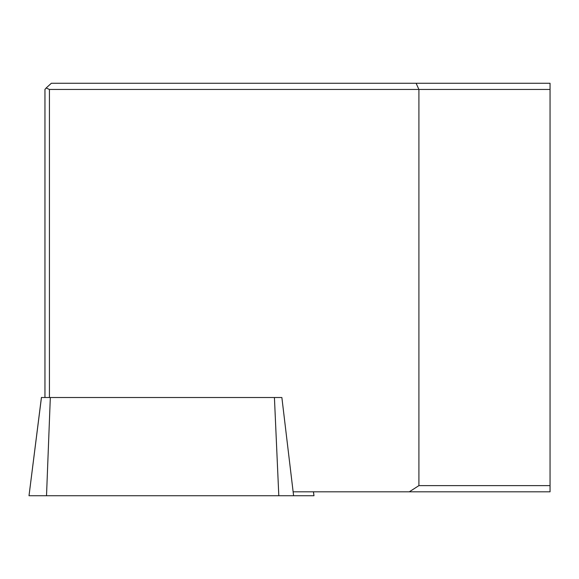 <?xml version="1.0" encoding="UTF-8"?>
<svg xmlns="http://www.w3.org/2000/svg" width="579" height="579" viewBox="0 0 579 579"><rect width="100%" height="100%" fill="white"/><g stroke="black" fill="none" stroke-linecap="round" stroke-linejoin="round"><path stroke-width="0.87" d="M409.31 491.81L418.906 485.622L418.906 89.463L49.432 89.463L46.161 87.986L51.343 83.267L550.05 83.267L550.05 491.81L293.126 491.81M46.161 87.986L44.952 89.448M550.05 89.463L418.906 89.463L416.12 83.267M418.906 485.622L550.05 485.622M278.803 495.733L274.424 397.512L281.872 397.512L293.596 495.733L29.008 495.733L41.449 397.512L50.322 397.512L46.515 495.733M313.42 491.81L313.977 495.733L293.596 495.733M274.424 397.512L50.322 397.512M41.427 397.418L29.008 495.733M49.432 89.463L49.432 397.512M44.967 397.512L44.967 89.463M44.952 89.311L44.952 397.512M313.478 491.81L313.977 495.733"/></g></svg>
